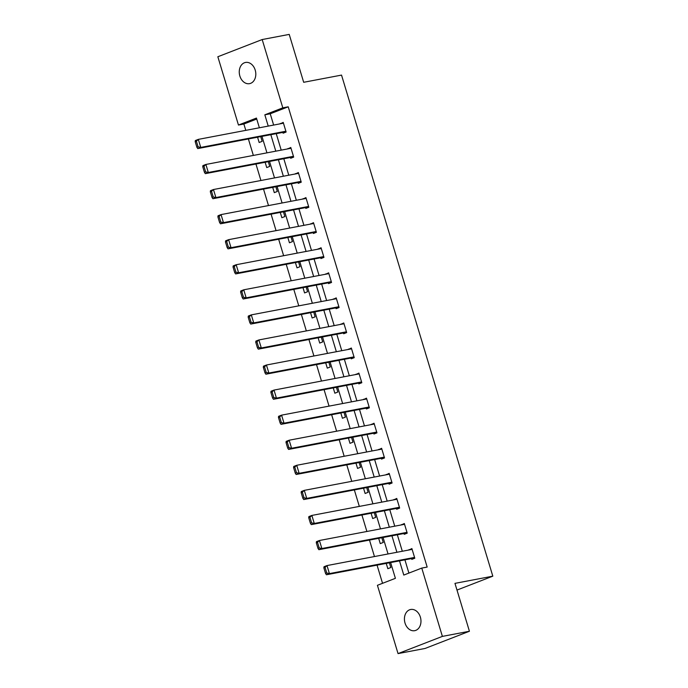 <?xml version="1.0" encoding="UTF-8"?>
<svg xmlns="http://www.w3.org/2000/svg" width="688" height="688" viewBox="0 0 688 688"><rect width="100%" height="100%" fill="white"/><g stroke="black" fill="none" stroke-linecap="round" stroke-linejoin="round"><path stroke-width="1.03" d="M255.205 70.073A10.784 8.17 79.2 0 1 249.546 83.652A10.784 8.17 79.2 0 1 239.863 76.033A10.784 8.17 79.2 0 1 245.521 62.453A10.784 8.17 79.2 0 1 255.205 70.073M420.368 617.11A10.784 8.17 79.2 0 1 414.709 630.681A10.784 8.17 79.2 0 1 405.026 623.061A10.784 8.17 79.2 0 1 410.676 609.491A10.784 8.17 79.2 0 1 420.368 617.11M256.727 119.033L243.87 124.021L238.461 125.044L217.847 56.751L262.188 39.543L289.218 34.4L303.683 82.293L341.532 75.095L492.814 576.166L454.966 583.364L469.422 631.249L425.081 648.457L398.042 653.6L377.42 585.299L395.402 578.324L390.638 562.56M243.87 124.021L245.788 130.359M248.385 138.959L253.356 155.428M255.953 164.028L260.924 180.497M263.521 189.097L268.492 205.574M271.089 214.166L276.06 230.643M278.657 239.235L283.628 255.712M286.225 264.304L291.196 280.781M293.793 289.373L298.773 305.85M301.361 314.442L306.341 330.919M308.938 339.511L313.909 355.988M316.506 364.588L321.477 381.057M324.074 389.657L329.045 406.126M331.642 414.726L336.613 431.195M339.21 439.795L344.181 456.264M346.778 464.864L351.749 481.333M354.346 489.933L359.325 506.402M361.914 515.002L366.893 531.48M369.482 540.071L374.461 556.549M377.058 565.14L382.545 583.312M456.987 590.072L492.814 576.166M386.235 563.395L387.834 568.684L390.827 567.523L389.399 562.793M378.667 538.326L380.266 543.615L383.259 542.454L381.831 537.724M371.099 513.257L372.69 518.546L375.691 517.385L374.263 512.655M363.531 488.188L365.122 493.477L368.123 492.316L366.695 487.586M355.963 463.119L357.554 468.408L360.555 467.247L359.127 462.517M348.386 438.05L349.986 443.339L352.987 442.178L351.551 437.448M340.818 412.981L342.418 418.27L345.41 417.109L343.983 412.379M333.25 387.912L334.85 393.201L337.842 392.04L336.415 387.31M325.682 362.843L327.282 368.132L330.274 366.971L328.847 362.241M318.114 337.774L319.714 343.063L322.706 341.902L321.279 337.172M310.546 312.696L312.146 317.994L315.138 316.824L313.711 312.094M302.978 287.627L304.569 292.925L307.57 291.755L306.143 287.025M295.41 262.558L297.001 267.856L300.002 266.686L298.575 261.956M287.833 237.489L289.433 242.778L292.434 241.617L291.007 236.887M280.265 212.42L281.865 217.709L284.858 216.548L283.43 211.818M272.697 187.351L274.297 192.64L277.29 191.479L275.862 186.749M265.129 162.282L266.729 167.571L269.722 166.41L268.294 161.68M257.561 137.213L259.161 142.502L262.154 141.341L260.726 136.611M399.504 560.875L403.787 575.073L421.77 568.09L427.171 567.067L288.212 106.812L270.238 113.787L273.643 125.061M276.241 133.661L281.211 150.139M283.809 158.73L288.779 175.208M291.377 183.799L296.347 200.277M298.945 208.868L303.915 225.346M306.513 233.937L311.483 250.415M314.081 259.006L319.06 275.484M321.649 284.084L326.628 300.553M329.217 309.153L334.196 325.622M336.793 334.222L341.764 350.691M344.361 359.291L349.332 375.76M351.929 384.36L356.9 400.829M359.497 409.429L364.468 425.898M367.065 434.498L372.036 450.975M374.633 459.567L379.613 476.044M382.201 484.636L387.181 501.113M389.769 509.705L394.749 526.182M397.346 534.774L402.317 551.251M404.914 559.843L408.904 573.087M411.562 558.579L411.802 559.387L414.795 558.226L411.888 548.577L408.964 549.987M403.985 533.51L404.234 534.318L407.227 533.157L404.32 523.508L401.396 524.918M396.417 508.441L396.666 509.249L399.659 508.088L396.744 498.439L393.828 499.849M388.849 483.372L389.09 484.18L392.091 483.01L389.176 473.37L386.252 474.78M381.281 458.303L381.522 459.111L384.523 457.941L381.608 448.301L378.684 449.711M373.713 433.234L373.954 434.033L376.955 432.872L374.04 423.232L371.116 424.634M366.145 408.165L366.386 408.964L369.379 407.803L366.472 398.163L363.548 399.565M358.577 383.096L358.818 383.895L361.811 382.734L358.904 373.094L355.98 374.496M351.009 358.027L351.25 358.826L354.243 357.665L351.336 348.025L348.412 349.427M343.441 332.958L343.682 333.757L346.675 332.596L343.768 322.956L340.844 324.358M335.864 307.889L336.114 308.688L339.107 307.527L336.2 297.887L333.276 299.289M328.296 282.82L328.546 283.619L331.539 282.458L328.623 272.818L325.708 274.22M320.728 257.742L320.969 258.55L323.971 257.389L321.055 247.749L318.131 249.151M313.16 232.673L313.401 233.481L316.403 232.32L313.487 222.671L310.563 224.082M305.592 207.604L305.833 208.412L308.835 207.251L305.919 197.602L302.995 199.013M298.024 182.535L298.265 183.343L301.258 182.174L298.351 172.533L295.427 173.944M290.456 157.466L290.697 158.274L293.69 157.105L290.783 147.464L287.859 148.875M282.888 132.397L283.129 133.197L286.122 132.036L283.215 122.395L280.291 123.806M469.422 631.249L442.384 636.391L398.042 653.6M262.188 39.543L282.811 107.835L264.828 114.819L268.234 126.093M288.212 106.812L282.811 107.835M421.77 568.09L442.384 636.391M270.831 134.693L275.802 151.162M278.399 159.762L283.37 176.231M285.967 184.831L290.947 201.3M293.535 209.9L298.515 226.369M301.103 234.969L306.083 251.438M308.68 260.038L313.651 276.507M316.248 285.107L321.219 301.585M323.816 310.176L328.787 326.654M331.384 335.245L336.355 351.723M338.952 360.314L343.923 376.792M346.52 385.383L351.491 401.861M354.088 410.452L359.067 426.93M361.656 435.53L366.635 451.999M369.224 460.599L374.203 477.068M376.8 485.668L381.771 502.137M384.368 510.737L389.339 527.206M391.936 535.806L396.907 552.275M259.376 127.779L256.443 118.069L238.461 125.044M388.049 553.96L383.07 537.491M380.473 528.891L375.502 512.422M372.905 503.822L367.934 487.353M365.337 478.753L360.366 462.284M357.769 453.684L352.798 437.207M350.201 428.615L345.23 412.138M342.633 403.546L337.653 387.069M335.065 378.477L330.085 362M327.497 353.408L322.517 336.931M319.92 328.339L314.949 311.862M312.352 303.27L307.381 286.793M304.784 278.193L299.813 261.724M297.216 253.124L292.245 236.655M289.648 228.055L284.677 211.586M282.08 202.986L277.109 186.517M274.512 177.917L269.533 161.448M266.944 152.848L261.965 136.37M270.238 113.787L264.828 114.819M412.052 549.144L408.887 549.746M404.484 524.075L401.319 524.677M396.916 499.006L393.751 499.608M389.348 473.929L386.183 474.531M381.78 448.86L378.615 449.462M374.212 423.791L371.047 424.393M366.644 398.722L363.479 399.324M359.076 373.653L355.902 374.255M351.499 348.584L348.334 349.186M343.931 323.515L340.766 324.117M336.363 298.446L333.198 299.048M328.795 273.377L325.63 273.979M321.227 248.308L318.062 248.91M313.659 223.239L310.494 223.841M306.091 198.17L302.926 198.772M298.523 173.092L295.358 173.694M290.955 148.023L287.782 148.625M283.379 122.954L280.214 123.556M414.554 557.418L329.423 573.603L326.43 574.764L414.726 557.977M323.859 567.858L324.005 566.731L326.998 565.57L329.423 573.603L326.757 573.018L325.063 567.394L323.859 567.858L325.562 573.482L326.757 573.018M412.129 549.385L326.998 565.57L325.063 567.394M326.43 574.764L325.562 573.482M406.986 532.349L321.855 548.534L318.862 549.695L407.158 532.908M316.291 542.789L316.437 541.662L319.43 540.501L321.855 548.534L319.189 547.949L317.486 542.325L316.291 542.789L317.994 548.413L319.189 547.949M404.561 524.316L319.43 540.501L317.486 542.325M318.862 549.695L317.994 548.413M399.418 507.28L314.287 523.465L311.294 524.626L399.582 507.839M308.723 517.72L308.869 516.593L311.862 515.432L314.287 523.465L311.621 522.871L309.918 517.247L308.723 517.72L310.417 523.344L311.621 522.871M396.993 499.247L311.862 515.432L309.918 517.247M311.294 524.626L310.417 523.344M391.85 482.211L306.719 498.396L303.726 499.557L392.014 482.77M301.155 492.642L301.292 491.524L304.294 490.363L306.719 498.396L304.053 497.802L302.35 492.178L301.155 492.642L302.849 498.267L304.053 497.802M389.425 474.178L304.294 490.363L302.35 492.178M303.726 499.557L302.849 498.267M384.282 457.142L299.151 473.327L296.15 474.488L384.446 457.701M293.587 467.573L293.724 466.455L296.726 465.286L299.151 473.327L296.485 472.733L294.782 467.109L293.587 467.573L295.281 473.198L296.485 472.733M381.849 449.109L296.726 465.286L294.782 467.109M296.15 474.488L295.281 473.198M376.706 432.073L291.583 448.258L288.582 449.419L376.878 432.632M286.019 442.504L286.156 441.386L289.158 440.217L291.583 448.258L288.908 447.664L287.214 442.04L286.019 442.504L287.713 448.129L288.908 447.664M374.281 424.04L289.158 440.217L287.214 442.04M288.582 449.419L287.713 448.129M369.138 407.004L284.015 423.189L281.014 424.35L369.31 407.563M278.442 417.435L278.588 416.317L281.59 415.148L284.015 423.189L281.34 422.595L279.646 416.971L278.442 417.435L280.145 423.06L281.34 422.595M366.713 398.963L281.59 415.148L279.646 416.971M281.014 424.35L280.145 423.06M361.57 381.935L276.438 398.12L273.446 399.281L361.742 382.494M270.874 392.366L271.02 391.24L274.013 390.079L276.438 398.12L273.772 397.526L272.078 391.902L270.874 392.366L272.577 397.991L273.772 397.526M359.145 373.894L274.013 390.079L272.078 391.902M273.446 399.281L272.577 397.991M354.002 356.866L268.87 373.042L265.878 374.212L354.174 357.425M263.306 367.297L263.452 366.171L266.445 365.01L268.87 373.042L266.204 372.457L264.51 366.833L263.306 367.297L265.009 372.922L266.204 372.457M351.577 348.825L266.445 365.01L264.51 366.833M265.878 374.212L265.009 372.922M346.434 331.797L261.302 347.973L258.31 349.143L346.606 332.356M255.738 342.228L255.884 341.102L258.877 339.941L261.302 347.973L258.636 347.388L256.934 341.764L255.738 342.228L257.441 347.853L258.636 347.388M344.009 323.756L258.877 339.941L256.934 341.764M258.31 349.143L257.441 347.853M338.866 306.719L253.734 322.904L250.742 324.074L339.038 307.287M248.17 317.159L248.316 316.033L251.309 314.872L253.734 322.904L251.068 322.319L249.366 316.695L248.17 317.159L249.864 322.784L251.068 322.319M336.441 298.687L251.309 314.872L249.366 316.695M250.742 324.074L249.864 322.784M331.298 281.65L246.166 297.835L243.174 298.996L331.461 282.218M240.602 292.09L240.748 290.964L243.741 289.803L246.166 297.835L243.5 297.25L241.798 291.626L240.602 292.09L242.296 297.715L243.5 297.25M328.873 273.618L243.741 289.803L241.798 291.626M243.174 298.996L242.296 297.715M323.73 256.581L238.598 272.766L235.606 273.927L323.893 257.14M233.034 267.021L233.172 265.895L236.173 264.734L238.598 272.766L235.932 272.181L234.23 266.557L233.034 267.021L234.728 272.646L235.932 272.181M321.305 248.549L236.173 264.734L234.23 266.557M235.606 273.927L234.728 272.646M316.153 231.512L231.03 247.697L228.029 248.858L316.325 232.071M225.466 241.952L225.604 240.826L228.605 239.665L231.03 247.697L228.356 247.112L226.662 241.488L225.466 241.952L227.16 247.577L228.356 247.112M313.728 223.48L228.605 239.665L226.662 241.488M228.029 248.858L227.16 247.577M308.585 206.443L223.462 222.628L220.461 223.789L308.757 207.002M217.898 216.883L218.036 215.757L221.037 214.596L223.462 222.628L220.788 222.035L219.094 216.41L217.898 216.883L219.592 222.508L220.788 222.035M306.16 198.411L221.037 214.596L219.094 216.41M220.461 223.789L219.592 222.508M301.017 181.374L215.894 197.559L212.893 198.72L301.189 181.933M210.322 191.806L210.468 190.688L213.461 189.527L215.894 197.559L213.22 196.966L211.526 191.341L210.322 191.806L212.024 197.43L213.22 196.966M298.592 173.342L213.461 189.527L211.526 191.341M212.893 198.72L212.024 197.43M293.449 156.305L208.318 172.49L205.325 173.651L293.621 156.864M202.754 166.737L202.9 165.619L205.893 164.458L208.318 172.49L205.652 171.897L203.958 166.272L202.754 166.737L204.456 172.361L205.652 171.897M291.024 148.273L205.893 164.458L203.958 166.272M205.325 173.651L204.456 172.361M285.881 131.236L200.75 147.421L197.757 148.582L286.053 131.795M195.186 141.668L195.332 140.55L198.325 139.38L200.75 147.421L198.084 146.828L196.39 141.203L195.186 141.668L196.888 147.292L198.084 146.828M283.456 123.204L198.325 139.38L196.39 141.203M197.757 148.582L196.888 147.292"/></g></svg>
